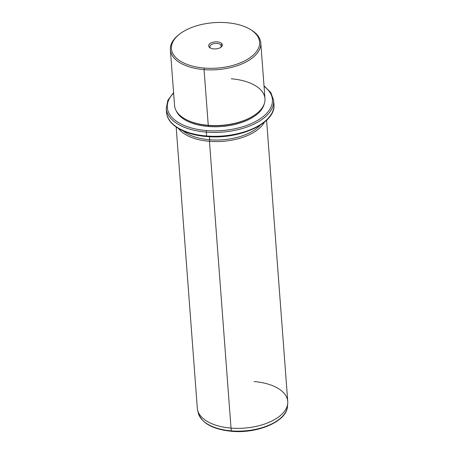 <?xml version="1.0" encoding="UTF-8"?>
<svg xmlns="http://www.w3.org/2000/svg" width="454" height="454" viewBox="0 0 454 454"><rect width="100%" height="100%" fill="white"/><g stroke="black" fill="none" stroke-linecap="round" stroke-linejoin="round"><path stroke-width="0.68" d="M221.013 45.139A5.726 2.951 175.7 0 1 221.285 45.922A5.726 2.951 175.7 0 1 220.644 47.437A5.726 2.951 -4.3 0 0 221.013 45.139A5.726 2.951 -4.3 0 0 213.811 43.641A5.726 2.951 -4.3 0 0 210.14 47.562L208.993 46.836A6.861 3.536 -4.3 0 0 217.614 48.635A6.861 3.536 -4.3 0 0 222.017 43.93A6.861 3.536 -4.3 0 0 213.391 42.131A6.861 3.536 -4.3 0 0 208.993 46.836A6.861 3.536 175.7 0 1 213.391 42.131A6.861 3.536 175.7 0 1 222.017 43.93L221.013 45.139L222.017 43.93A6.861 3.536 175.7 0 1 221.132 47.091A6.861 3.536 175.7 0 1 210.196 47.914A6.861 3.536 175.7 0 1 208.993 46.836L210.14 47.562A5.726 2.951 -4.3 0 0 210.724 48.181A5.726 2.951 175.7 0 1 210.14 47.562A5.726 2.951 175.7 0 1 209.867 46.785A5.726 2.951 175.7 0 1 214.572 43.499A5.726 2.951 175.7 0 1 221.013 45.139L221.132 46.739L221.013 45.139M226.722 22.7A44.208 22.768 175.7 0 1 258.167 48.833A44.208 22.768 175.7 0 1 204.283 68.066A44.208 22.768 175.7 0 1 172.838 41.933A44.208 22.768 175.7 0 1 226.722 22.7A44.208 22.768 -4.3 0 0 179.239 34.391A44.208 22.768 -4.3 0 0 204.283 68.066A44.208 22.768 -4.3 0 0 252.589 55.694A44.208 22.768 -4.3 0 0 249.717 29.09A44.208 22.768 -4.3 0 0 226.722 22.7M249.717 29.09L250.665 29.646A45.338 23.353 175.7 0 1 253.61 56.926A45.338 23.353 175.7 0 1 204.067 69.615L204.283 68.066L204.067 69.615A45.338 23.353 175.7 0 1 178.382 35.077L179.239 34.391M260.789 42.954L264.977 98.66A45.338 23.353 175.7 0 1 208.255 125.327L204.067 69.615A45.338 23.353 -4.3 0 0 260.789 42.954A45.338 23.353 -4.3 0 0 250.182 29.368M204.067 69.615L208.255 125.327A45.338 23.353 175.7 0 1 174.552 105.464L170.363 49.753A45.338 23.353 -4.3 0 0 204.067 69.615M178.819 34.737A45.338 23.353 -4.3 0 0 170.363 49.753M184.914 118.908A44.776 23.058 -4.3 0 0 208.437 125.52L208.511 126.49A44.776 23.058 -4.3 0 0 264.166 104.114A44.776 23.058 175.7 0 1 208.511 126.49L208.437 125.52A44.776 23.058 175.7 0 1 185.153 119.044L184.676 118.772A45.338 23.353 -4.3 0 0 208.255 125.327L208.437 125.52A44.776 23.058 -4.3 0 0 256.743 113.506A44.776 23.058 175.7 0 1 256.527 113.682A44.776 23.058 175.7 0 1 208.437 125.52L208.255 125.327A45.338 23.353 -4.3 0 0 256.958 113.335A45.338 23.353 -4.3 0 0 231.273 78.797M208.511 126.49A44.776 23.058 175.7 0 1 176.169 110.731A44.776 23.058 -4.3 0 0 208.511 126.49M206.496 130.559A52.709 27.149 175.7 0 1 173.627 93.11A52.709 27.149 -4.3 0 0 206.496 130.559L206.281 132.114A53.839 27.728 175.7 0 1 166.255 108.523A53.839 27.728 -4.3 0 0 206.281 132.114L206.496 130.559A52.709 27.149 -4.3 0 0 262.463 117.126A52.709 27.149 -4.3 0 0 264.046 86.311A52.709 27.149 175.7 0 1 262.463 117.126A52.709 27.149 175.7 0 1 206.496 130.559M173.587 92.599L167.844 100.323L166.255 108.523L166.55 112.399C167.265 124.969 184.551 134.895 206.769 136.535L206.576 135.99L206.769 136.535C239.769 139.787 276.35 123.023 273.927 104.324A53.839 27.728 175.7 0 1 206.576 135.99A53.839 27.728 -4.3 0 0 273.927 104.324L273.637 100.448A53.839 27.728 175.7 0 1 206.281 132.114L206.576 135.99A53.839 27.728 175.7 0 1 166.55 112.399A53.839 27.728 -4.3 0 0 206.576 135.99L206.281 132.114A53.839 27.728 -4.3 0 0 273.637 100.448L270.839 92.576L264.012 85.8M260.375 125.083A44.208 22.768 175.7 0 1 209.674 139.764L209.447 136.716L209.674 139.764A44.208 22.768 175.7 0 1 183.058 130.9A44.208 22.768 -4.3 0 0 209.674 139.764A44.208 22.768 -4.3 0 0 260.375 125.083M264.432 122.149A45.338 23.353 175.7 0 1 209.459 141.313L209.674 139.764L209.459 141.313A45.338 23.353 175.7 0 1 178.604 128.601A45.338 23.353 -4.3 0 0 209.459 141.313A45.338 23.353 -4.3 0 0 264.432 122.149M266.6 120.242L287.745 401.432A45.338 23.353 175.7 0 1 231.024 428.094L209.459 141.313L231.024 428.094A45.338 23.353 175.7 0 1 197.32 408.231L176.175 127.041M287.728 403.407L287.461 406.466C286.849 421.437 257.651 433.808 231.563 431.3C212.977 429.422 201.911 423.372 198.353 413.168A44.838 23.092 -4.3 0 0 231.375 430.88L231.563 431.3L231.375 430.88A44.838 23.092 175.7 0 1 198.353 413.168L197.626 410.183A45.338 23.353 -4.3 0 0 231.024 428.094L231.375 430.88A44.838 23.092 -4.3 0 0 287.461 406.466A44.838 23.092 -4.3 0 0 287.495 404.945A44.838 23.092 175.7 0 1 287.461 406.466A44.838 23.092 175.7 0 1 231.375 430.88L231.024 428.094A45.338 23.353 -4.3 0 0 287.728 403.407A45.338 23.353 -4.3 0 0 254.036 381.564M256.527 113.682L256.958 113.335"/></g></svg>
